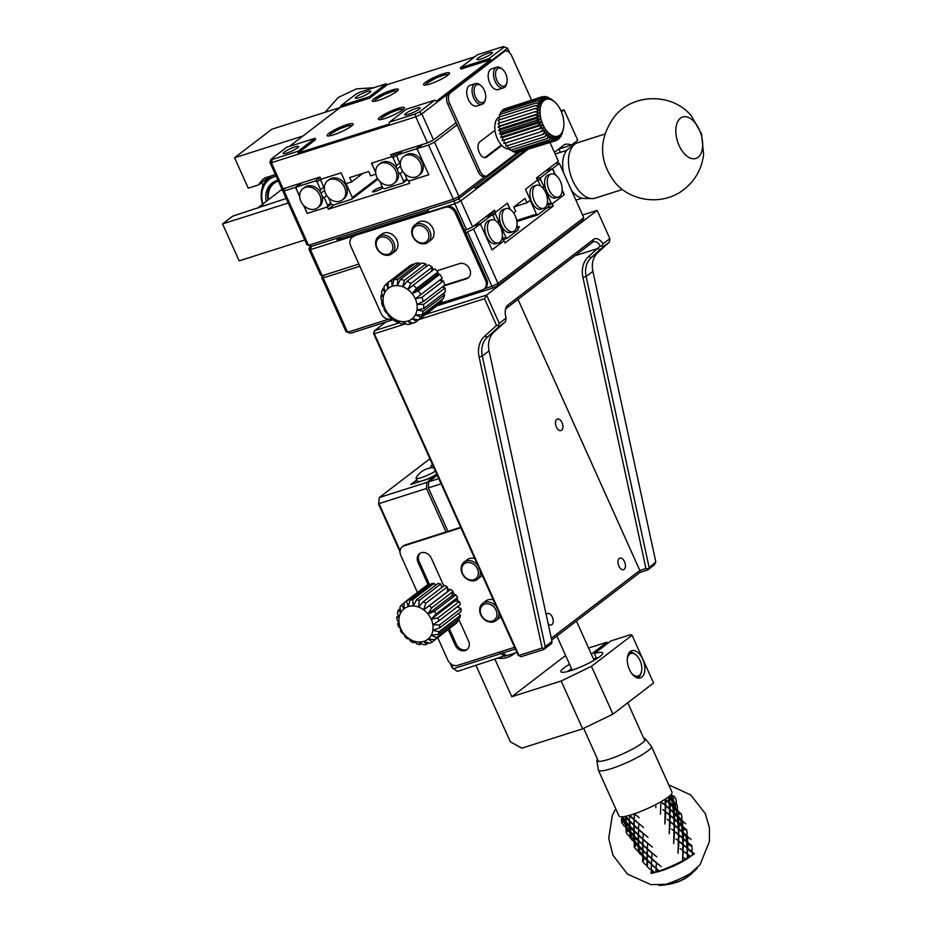 <?xml version="1.0" encoding="UTF-8"?>
<svg xmlns="http://www.w3.org/2000/svg" width="932" height="932" viewBox="0 0 932 932"><rect width="100%" height="100%" fill="white"/><g stroke="black" fill="none" stroke-linecap="round" stroke-linejoin="round"><path stroke-width="1.4" d="M518.134 655.161L518.914 655.429L374.349 333.761L373.581 333.493L518.134 655.161L521.011 656.734L543.81 649.488L551.674 643.464L551.989 641.437L545.22 646.622L482.31 356.047L479.095 356.968A26.574 21.483 52.6 0 1 484.733 336.114L496.535 325.454L484.524 298.718L419.05 319.536M618.883 566.062A6.035 3.413 -107.6 0 1 619.873 558.14A6.035 3.413 -107.6 0 1 624.964 562.87A6.035 3.413 -107.6 0 1 623.543 569.65A6.035 3.413 -107.6 0 1 618.883 566.062M546.234 614.829A6.035 3.413 -107.6 0 1 547.655 613.466A6.035 3.413 -107.6 0 1 552.734 618.184A6.035 3.413 -107.6 0 1 551.313 624.976A6.035 3.413 -107.6 0 1 548.144 623.683M556.369 426.961A6.035 3.413 -107.6 0 1 557.359 419.05A6.035 3.413 -107.6 0 1 562.45 423.769A6.035 3.413 -107.6 0 1 561.029 430.561A6.035 3.413 -107.6 0 1 556.369 426.961M385.79 322.076L374.501 330.72L373.581 333.493M517.994 299.37L639.83 570.466L551.301 638.269M551.686 640.051L640.039 572.388L647.635 569.965L654.404 564.78L655.813 561.926L592.903 271.34A24.162 19.537 52.6 0 1 598.018 252.386L609.388 242.11L609.866 238.627L602.981 243.904A12.081 6.827 72.4 0 0 593.544 239.442L507.777 305.125A12.081 6.827 72.4 0 0 505.54 309.028A12.081 6.827 72.4 0 0 506.158 318.057L499.272 323.334L486.574 295.071L425.726 314.422M521.011 656.734L518.914 655.429L542.121 648.043L479.095 356.968M399.607 322.74L374.501 330.72L374.349 333.761L404.092 324.301M405.886 323.73L404.663 324.115M582.57 215.012L597.167 210.376L486.574 295.071L484.524 298.718M647.635 569.965L647.798 568.963L645.946 568.532L639.83 570.466L640.039 572.388M645.946 568.532L582.931 277.456A26.574 21.483 52.6 0 1 588.558 256.603L597.389 248.623L574.951 255.752M505.33 310.123A9.658 5.464 -107.6 0 1 506.857 307.91L592.624 242.215A9.658 5.464 -107.6 0 1 593.602 241.703A9.658 5.464 -107.6 0 1 600.301 246.013L597.389 248.623L600.08 249.59L602.724 247.213L602.328 245.931L600.301 246.013M543.81 649.488L545.22 646.622M543.973 648.474L542.121 648.043M647.798 568.963L655.813 561.926M496.535 325.454L498.503 325.478L499.272 323.334M484.733 336.114L487.424 337.093L498.795 326.817L498.503 325.478M489.079 350.863A24.162 19.537 52.6 0 1 494.193 331.897L487.424 337.093A24.162 19.537 -127.4 0 0 482.31 356.047L489.079 350.863L551.989 641.437M597.167 210.376L609.866 238.627M588.558 256.603L591.249 257.57L600.08 249.59M598.018 252.386L591.249 257.57A24.162 19.537 -127.4 0 0 586.135 276.536L582.931 277.456M649.045 567.11L586.135 276.536L592.903 271.34M602.981 243.904L602.328 245.931M498.795 326.817L505.459 321.715L506.158 318.057M505.459 321.715L494.193 331.897M609.388 242.11L602.724 247.213M374.047 98.757A14.248 2.342 -24.2 0 0 372.264 101.029A14.248 2.342 -24.2 0 0 386.221 97.324A14.248 2.342 -24.2 0 0 398.255 89.344A14.248 2.342 -24.2 0 0 388.248 91.394A14.248 2.342 -24.2 0 0 374.047 98.757M380.198 117.013A14.248 2.342 -24.2 0 0 378.404 119.296A14.248 2.342 -24.2 0 0 392.36 115.591A14.248 2.342 -24.2 0 0 404.406 107.611A14.248 2.342 -24.2 0 0 394.387 109.661A14.248 2.342 -24.2 0 0 380.198 117.013M425.342 82.447A14.248 2.342 -24.2 0 0 423.547 84.719A14.248 2.342 -24.2 0 0 437.504 81.014A14.248 2.342 -24.2 0 0 449.55 73.034A14.248 2.342 -24.2 0 0 439.531 75.084A14.248 2.342 -24.2 0 0 425.342 82.447M328.914 133.323A14.248 2.342 -24.2 0 0 327.12 135.606A14.248 2.342 -24.2 0 0 341.077 131.901A14.248 2.342 -24.2 0 0 353.123 123.921A14.248 2.342 -24.2 0 0 343.104 125.971A14.248 2.342 -24.2 0 0 328.914 133.323M490.64 59.648L488.916 58.716L460.42 67.768L461.002 69.073L490.64 59.648L436.467 101.134L434.743 100.202L406.247 109.265L389.32 122.22L415.124 114.019L415.765 116.803L271.398 162.716L272.342 159.43L298.147 151.217L298.054 153.046L315.657 139.567L315.074 138.262L298.147 151.217M289.351 146.441L340.192 107.495L369.829 98.07L387.432 84.591L474.691 56.84M389.32 122.22L389.227 124.049L298.054 153.046M488.916 58.716L504.247 46.973L507.591 48.184L421.823 113.867L419.412 111.945L434.743 100.202M460.42 67.768L477.347 54.813L503.152 46.6L504.247 46.973M386.174 83.81L369.247 96.765L340.751 105.829L356.082 94.085L360.369 92.012L386.174 83.81L387.432 84.591M369.247 96.765L369.829 98.07M340.751 105.829L340.192 107.495L271.806 129.233L234.561 157.753L302.993 135.99M315.074 138.262L286.578 147.314L271.247 159.057L269.861 162.203L271.398 162.716L283.118 188.8L319.967 177.08L320.946 179.259L341.077 172.851L345.97 183.72L351.667 181.903L362.758 173.41M405.77 113.459A8.458 1.386 155.8 0 1 414.192 109.091A8.458 1.386 155.8 0 1 420.134 107.879A8.458 1.386 155.8 0 1 412.981 112.609A8.458 1.386 155.8 0 1 404.709 114.811A8.458 1.386 155.8 0 1 405.77 113.459M415.124 114.019L419.412 111.945M375.666 172.502L371.472 163.182L391.615 156.774L390.636 154.607L427.485 142.887L415.765 116.803L421.823 113.867L433.543 139.951L456.109 122.663L447.803 104.186A8.458 4.776 -107.6 0 1 448.339 93.561L450.238 92.955L504.41 51.47A8.458 4.776 72.4 0 1 505.26 51.015L503.362 51.621A8.458 4.776 -107.6 0 0 502.511 52.064L504.41 51.47M509.641 52.763L507.591 48.184M478 58.133A8.458 1.386 155.8 0 1 486.411 53.776A8.458 1.386 155.8 0 1 492.352 52.553A8.458 1.386 155.8 0 1 485.211 57.295A8.458 1.386 155.8 0 1 476.928 59.485A8.458 1.386 155.8 0 1 478 58.133M356.42 96.8A8.458 1.386 155.8 0 1 364.843 92.443A8.458 1.386 155.8 0 1 370.785 91.219A8.458 1.386 155.8 0 1 363.643 95.961A8.458 1.386 155.8 0 1 355.36 98.151A8.458 1.386 155.8 0 1 356.42 96.8M283.118 188.8L281.58 188.276L269.861 162.203M272.342 159.43L271.247 159.057M284.202 152.126A8.458 1.386 155.8 0 1 292.625 147.757A8.458 1.386 155.8 0 1 298.555 146.534A8.458 1.386 155.8 0 1 291.413 151.275A8.458 1.386 155.8 0 1 283.13 153.477A8.458 1.386 155.8 0 1 284.202 152.126M375.887 174.202L370.656 175.857L368.711 171.511L349.71 177.558L351.667 181.903M447.803 104.186L449.702 103.58A8.458 4.776 -107.6 0 1 450.238 92.955M449.702 103.58L479.992 170.964A8.458 4.776 72.4 0 0 486.504 175.997A8.458 4.776 72.4 0 0 487.354 175.542L517.365 152.557M479.992 170.964L478.093 171.57L456.109 122.663M433.543 139.951L427.485 142.887M506.892 82.599L506.612 83.798A10.869 6.14 -107.6 0 1 503.49 87.876L498.177 89.565A10.869 6.14 -107.6 0 1 489.032 81.072A10.869 6.14 -107.6 0 1 491.583 68.852L496.907 67.162A10.869 6.14 -107.6 0 1 501.812 68.7L502.732 69.504A9.425 5.324 -107.6 0 1 505.738 73.791A9.425 5.324 -107.6 0 1 506.892 82.599A9.425 5.324 -107.6 0 1 499.715 84.591A9.425 5.324 -107.6 0 1 495.719 72.032A9.425 5.324 -107.6 0 1 502.732 69.504M485.456 99.013L485.164 100.213A10.869 6.14 -107.6 0 1 482.054 104.302L476.73 105.992A10.869 6.14 -107.6 0 1 467.584 97.499A10.869 6.14 -107.6 0 1 470.147 85.278L475.46 83.577A10.869 6.14 -107.6 0 1 480.364 85.115L481.285 85.93A9.425 5.324 -107.6 0 1 484.302 90.206A9.425 5.324 -107.6 0 1 485.456 99.013A9.425 5.324 -107.6 0 1 478.267 101.017A9.425 5.324 -107.6 0 1 474.272 88.447A9.425 5.324 -107.6 0 1 481.285 85.93M501.812 145.474L486.644 157.089A8.458 4.776 -107.6 0 1 485.793 157.543A8.458 4.776 -107.6 0 1 478.955 151.73A8.458 4.776 -107.6 0 1 479.817 141.874L494.974 130.27M531.566 100.085L511.773 56.048A8.458 4.776 72.4 0 0 505.26 51.015M397.16 152.533L391.615 156.774M275.418 174.575L264.898 177.919A31.408 25.397 -127.4 0 0 264.187 178.431A31.408 25.397 -127.4 0 0 258.63 184.874L248.238 188.182L234.561 157.753M263.022 185.654L261.636 182.579M375.643 172.117L371.612 163.135M478.093 171.57A8.458 4.776 72.4 0 0 484.605 176.602L486.504 175.997M501.346 144.984L484.791 157.671L486.644 157.089M503.49 87.876A10.869 6.14 -107.6 0 1 494.344 79.383A10.869 6.14 -107.6 0 1 496.907 67.162M482.054 104.302A10.869 6.14 -107.6 0 1 472.908 95.798A10.869 6.14 -107.6 0 1 475.46 83.577M391.405 156.844L393.071 157.753L401.832 151.042M393.665 183.616A12.081 9.763 52.6 0 1 378.567 179.958A12.081 9.763 52.6 0 1 378.975 164.44A12.081 9.763 52.6 0 1 395.809 170.999A12.081 9.763 52.6 0 1 393.665 183.616L395.238 182.404A12.081 9.763 52.6 0 0 398.279 172.455L400.131 173.469L403.614 181.227L403.067 182.893L384.45 188.812L382.726 187.868A5.941 0.979 155.8 0 1 376.761 190.932A5.941 0.979 155.8 0 1 372.59 191.794A5.941 0.979 155.8 0 1 376.027 189.219A5.941 0.979 155.8 0 1 382.26 186.843M378.975 164.44L380.547 163.228A12.081 9.763 52.6 0 1 395.96 167.306L396.554 165.523L393.071 157.753M379.813 181.391L382.726 187.868A5.941 0.979 155.8 0 1 382.679 187.868M346.098 183.674L352.331 197.537L351.772 199.203L333.167 205.122L331.431 204.19L328.518 197.701M324.359 188.427L320.888 180.715L321.423 179.107M342.37 199.926L343.955 198.714A12.081 9.763 -127.4 0 0 346.11 186.109A12.081 9.763 -127.4 0 0 329.264 179.538L327.68 180.75A12.081 9.763 52.6 0 1 344.525 187.32A12.081 9.763 52.6 0 1 342.37 199.926A12.081 9.763 52.6 0 1 327.272 196.279A12.081 9.763 52.6 0 1 327.68 180.75M258.63 184.874L269.732 176.381M403.614 181.227L406.853 178.758M402.775 171.441L400.131 173.469M407.261 179.678L403.067 182.893M396.554 165.523L399.793 163.042M398.279 172.455A12.081 9.763 -127.4 0 0 397.393 169.799A12.081 9.763 -127.4 0 0 395.96 167.306M377.973 179.142L351.772 199.203M352.331 197.537L377.46 178.292M400.562 166.234L396.997 168.972M262.568 204.213A28.985 23.44 52.6 0 1 269.15 177.674A28.985 23.44 52.6 0 1 273.46 175.193M262.917 203.945A27.541 22.263 52.6 0 1 276.105 176.113M278.75 191.829A12.081 9.763 52.6 0 1 279.891 190.757A12.081 9.763 52.6 0 1 284.33 189.091M266.261 201.382A22.95 18.558 52.6 0 1 272.144 182.987A22.95 18.558 52.6 0 1 277.969 180.249M278.342 181.064A21.506 17.382 -127.4 0 0 268.498 199.669M273.076 182.334A22.95 18.558 -127.4 0 0 268.067 199.996M441.139 483.836L428.394 487.89L447.931 531.357L460.676 527.302M501.847 651.34L502.628 653.064L515.373 649.01M437.271 475.238L428.697 481.809L438.786 478.605M516.934 652.47L506.833 655.685L502.628 653.064M417.443 592.496L400.83 555.53A8.458 6.839 52.6 0 1 402.333 546.711A8.458 6.839 52.6 0 1 404.057 545.814L460.874 527.745M447.931 531.357L405.187 544.952A8.458 6.839 52.6 0 0 403.463 545.837L402.333 546.711M428.697 481.809L428.394 487.89M498.632 611.765A10.869 8.784 52.6 0 1 495.882 620.665L499.051 618.242A10.869 8.784 -127.4 0 0 500.729 616.413M493.308 599.905A10.869 8.784 -127.4 0 0 485.828 600.989L482.671 603.4A10.869 8.784 52.6 0 1 496.511 607.035M480.073 570.466A10.869 8.784 52.6 0 1 477.324 579.366L480.493 576.955A10.869 8.784 -127.4 0 0 482.17 575.126M474.738 558.606A10.869 8.784 -127.4 0 0 467.27 559.689L464.113 562.113A10.869 8.784 52.6 0 1 477.953 565.736M443.818 585.972L431.353 558.245A8.458 6.839 -127.4 0 0 419.563 553.643A8.458 6.839 -127.4 0 0 418.06 562.474L428.219 585.075M448.269 629.683L455.177 645.061A8.458 6.839 -127.4 0 0 466.967 649.662A8.458 6.839 -127.4 0 0 468.47 640.832L458.567 618.801M514.592 647.286L457.787 665.355A8.458 6.839 52.6 0 1 447.71 659.856L437.772 637.721M420.157 553.247A8.458 6.839 -127.4 0 0 419.19 561.612L429.71 585.028M449.399 628.82L456.307 644.198A8.458 6.839 -127.4 0 0 467.503 649.196M495.882 620.665A10.869 8.784 52.6 0 1 480.726 614.759A10.869 8.784 52.6 0 1 482.671 603.4M477.324 579.366A10.869 8.784 52.6 0 1 462.167 573.46A10.869 8.784 52.6 0 1 464.113 562.113M496.01 610.204A9.425 7.619 52.6 0 1 488.193 621.073A9.425 7.619 52.6 0 1 481.599 606.394A9.425 7.619 52.6 0 1 496.01 610.204M477.452 568.904A9.425 7.619 52.6 0 1 469.635 579.774A9.425 7.619 52.6 0 1 463.041 565.095A9.425 7.619 52.6 0 1 477.452 568.904M433.601 467.06A12.081 1.992 155.8 0 1 430.759 466.99A12.081 1.992 155.8 0 1 430.864 466.454A20.387 20.387 0 0 1 432.343 464.264M524.285 150.739L475.541 188.078L473.817 187.134L458.486 198.877L454.199 200.951L428.394 209.164L428.301 210.982L337.128 239.978L341.124 236.914M519.24 152.347L458.486 198.877L454.199 200.951L454.828 203.747L310.473 249.66L311.405 246.363L337.221 238.161L337.128 239.978M331.279 203.84L327.085 207.055L307.21 213.428L327.353 207.02L328.332 209.199L409.626 183.348L408.647 181.169L428.79 174.762L417.058 148.689L428.464 145.054L454.199 200.951L311.405 246.363L308.515 245.314L452.882 199.39L458.94 196.454L458.486 198.877L460.886 200.799L527.663 149.668M299.685 196.664L295.491 187.344L284.097 190.978L308.515 245.314L306.978 244.79L310.321 246.001L308.923 249.135L310.473 249.66L322.192 275.732L358.855 264.071M392.745 318.395L391.102 318.919A8.458 6.839 -127.4 0 1 381.037 313.42L350.747 246.048A8.458 6.839 52.6 0 1 352.261 237.217L353.391 236.355A8.458 6.839 52.6 0 1 355.104 235.458L445.158 207.323A8.458 6.839 -127.4 0 1 455.224 212.822L456.354 211.948L464.66 230.425L466.559 229.82L454.828 203.747L460.886 200.799L472.606 226.884L466.559 229.82M445.158 207.323L446.288 206.461A8.458 6.839 52.6 0 1 456.354 211.948M510.328 209.537L507.439 203.129L495.486 212.286L494.508 210.119L472.606 226.884M550.008 142.561L558.385 161.201L536.483 177.965L537.461 180.144L525.497 189.301L530.39 200.17L526.999 202.757L525.042 198.411L513.765 207.055L515.711 211.401L513.649 212.985M561.437 111.887L564.081 109.871L560.994 110.85A19.327 10.916 -107.6 0 1 562.101 113.657A19.327 10.916 -107.6 0 1 562.963 116.57A19.327 10.916 -107.6 0 1 563.557 119.506A19.327 10.916 -107.6 0 1 563.86 122.395A19.327 10.916 -107.6 0 1 563.872 125.179A19.327 10.916 -107.6 0 1 563.592 127.777A19.327 10.916 -107.6 0 1 563.359 128.931A19.327 10.916 -107.6 0 1 563.021 130.119L561.845 134.499L562.182 132.169L560.715 136.771L561.099 133.859L559.293 138.588L559.783 135.163L557.627 139.928L558.268 136.025L555.74 140.732L556.602 136.445L553.701 141L554.831 136.398L551.534 140.72L552.979 135.897L549.309 139.893L551.103 134.954L547.084 138.553L549.251 133.591L544.905 136.713L547.468 131.82L542.82 134.441L545.791 129.723L540.898 131.773L544.265 127.323L539.174 128.779L542.937 124.69L537.694 125.54L541.83 121.882L536.494 122.139L540.968 118.97L535.597 118.655L540.374 116.034L535.038 115.16L540.071 113.145L534.817 111.758L540.059 110.36L534.956 108.531L540.339 107.763L535.434 105.549L540.909 105.421L536.25 102.893L541.748 103.37L537.38 100.621L542.832 101.681L538.801 98.804L544.148 100.388L540.467 97.476L545.663 99.514L542.354 96.66L547.329 99.095L544.393 96.392L549.099 99.141L546.56 96.672L552.827 100.586L551.01 98.85L554.82 102.077A19.327 10.916 -107.6 0 1 556.462 103.72A19.327 10.916 -107.6 0 1 558.14 105.817A19.327 10.916 -107.6 0 1 559.654 108.217A19.327 10.916 -107.6 0 1 560.994 110.861M322.192 275.732L320.655 275.22L308.923 249.135M352.261 237.217A8.458 6.839 52.6 0 1 353.985 236.32M414.682 225.09L417.839 222.666A10.869 8.784 52.6 0 1 432.996 228.585A10.869 8.784 52.6 0 1 431.062 239.932L427.905 242.355A10.869 8.784 52.6 0 1 414.309 239.058A10.869 8.784 52.6 0 1 414.682 225.09A10.869 8.784 52.6 0 1 429.838 230.996A10.869 8.784 52.6 0 1 427.905 242.355M378.59 236.565L381.747 234.142A10.869 8.784 52.6 0 1 396.904 240.06A10.869 8.784 52.6 0 1 394.97 251.407L391.813 253.83A10.869 8.784 52.6 0 1 378.217 250.545A10.869 8.784 52.6 0 1 378.59 236.565A10.869 8.784 52.6 0 1 393.747 242.483A10.869 8.784 52.6 0 1 391.813 253.83M436.887 270.816L459.593 263.593A8.458 6.839 52.6 0 1 469.111 268.032A8.458 6.839 52.6 0 1 468.155 277.911A8.458 6.839 52.6 0 1 466.431 278.808L443.411 286.124M439.997 303.366L482.275 289.91A8.458 6.839 -127.4 0 0 483.999 289.025A8.458 6.839 -127.4 0 0 485.502 280.194L455.224 212.822M464.66 230.425L486.632 279.332L485.502 280.194M495.486 212.286L488.962 214.372M507.288 203.258L510.025 209.35M554.4 152.335L564.745 144.413A31.408 17.743 -107.6 0 1 571.572 145.031L577.758 140.289L564.081 109.871M558.897 149.062L560.377 152.359M483.999 289.025L485.129 288.151A8.458 6.839 -127.4 0 0 486.632 279.332M468.691 277.445A8.458 6.839 52.6 0 1 467.561 277.946L444.541 285.262M517.004 224.88L518.297 229.785L507.241 238.266L505.971 237.474L502.488 229.715L502.581 227.757A12.081 6.827 72.4 0 0 510.573 232.499L513.229 231.649A12.081 6.827 -107.6 0 1 503.921 224.461A12.081 6.827 -107.6 0 1 505.901 208.628A12.081 6.827 -107.6 0 1 514.289 214.022A20.387 20.387 0 0 1 516.957 222.41A12.081 6.827 -107.6 0 1 513.229 231.649M505.901 208.628L503.245 209.479A12.081 6.827 72.4 0 0 500.263 222.608L498.911 221.769L495.428 213.999L495.509 212.263M492.096 215.059L495.428 213.999M513.951 206.916L526.999 202.757M547.468 201.545L548.773 206.45L537.706 214.919L536.448 214.139L530.226 200.287M543.694 208.314L541.038 209.164A12.081 6.827 -107.6 0 1 531.729 201.964A12.081 6.827 -107.6 0 1 533.721 186.132L536.378 185.293A12.081 6.827 -107.6 0 1 544.754 190.676A20.387 20.387 0 0 1 547.422 199.075A12.081 6.827 -107.6 0 1 543.694 208.314A12.081 6.827 -107.6 0 1 534.397 201.126A12.081 6.827 -107.6 0 1 536.378 185.293M540.49 186.016L538.312 181.157L537.112 180.412M571.572 145.031L558.524 149.178M428.021 231.882A9.425 7.619 52.6 0 1 420.204 242.751A9.425 7.619 52.6 0 1 413.61 228.072A9.425 7.619 52.6 0 1 428.021 231.882M391.929 243.357A9.425 7.619 52.6 0 1 384.124 254.238A9.425 7.619 52.6 0 1 377.518 239.547A9.425 7.619 52.6 0 1 391.929 243.357M503.315 238.324L505.971 237.474M502.488 229.715L501.614 229.994M507.241 238.266L503.711 239.384M497.385 222.247L498.911 221.769M500.263 222.608A12.081 6.827 72.4 0 0 501.265 225.311A12.081 6.827 72.4 0 0 502.581 227.757M537.706 214.919L516.864 221.56M516.678 220.43L536.448 214.139M501.008 224.717L499.575 225.171M562.567 131.878L563.021 130.119A19.327 10.916 -107.6 0 1 562.182 132.169A19.327 10.916 -107.6 0 1 561.099 133.859A19.327 10.916 -107.6 0 1 559.783 135.163A19.327 10.916 -107.6 0 1 558.268 136.025A19.327 10.916 -107.6 0 1 556.602 136.445A19.327 10.916 -107.6 0 1 554.831 136.398A19.327 10.916 -107.6 0 1 552.979 135.897A19.327 10.916 -107.6 0 1 551.103 134.954A19.327 10.916 -107.6 0 1 549.251 133.591A19.327 10.916 -107.6 0 1 547.468 131.82A19.327 10.916 -107.6 0 1 545.791 129.723A19.327 10.916 -107.6 0 1 544.265 127.323A19.327 10.916 -107.6 0 1 542.937 124.69A19.327 10.916 -107.6 0 1 541.83 121.882A19.327 10.916 -107.6 0 1 540.968 118.97A19.327 10.916 -107.6 0 1 540.374 116.034A19.327 10.916 -107.6 0 1 540.071 113.145A19.327 10.916 -107.6 0 1 540.059 110.36A19.327 10.916 -107.6 0 1 540.339 107.763A19.327 10.916 -107.6 0 1 540.909 105.421A19.327 10.916 -107.6 0 1 541.748 103.37A19.327 10.916 -107.6 0 1 542.832 101.681A19.327 10.916 -107.6 0 1 544.148 100.388A19.327 10.916 -107.6 0 1 545.663 99.514A19.327 10.916 -107.6 0 1 547.329 99.095A19.327 10.916 -107.6 0 1 549.099 99.141A19.327 10.916 -107.6 0 1 550.952 99.642A19.327 10.916 -107.6 0 1 552.827 100.586A19.327 10.916 -107.6 0 1 554.68 101.961L553.189 100.679M562.66 131.843L563.359 128.931M457.088 124.841L434.522 142.118L458.94 196.454L485.059 176.451M307.21 213.428L303.541 205.261M306.978 244.79L282.559 190.454L285.844 187.938M333.982 204.865L328.332 209.199M327.353 207.02L331.338 203.968M428.767 174.715L409.148 180.959L407.412 180.016L404.5 173.538M417.058 148.689L422.615 144.437M428.464 145.054L434.522 142.118M284.097 190.978L282.559 190.454M295.491 187.344L301.036 183.103M307.327 213.346L303.832 205.564M299.661 196.279L296.19 188.567L296.749 186.901L302.178 182.742M288.209 203.036L222.573 223.913L232.732 216.131L286.171 198.504M304.811 239.978L239.175 260.855L222.573 223.913M327.085 207.055L327.633 205.39L324.15 197.631L322.297 196.617A12.081 9.763 52.6 0 1 319.257 206.566L317.684 207.778A12.081 9.763 52.6 0 1 302.585 204.131A12.081 9.763 52.6 0 1 302.993 188.602A12.081 9.763 52.6 0 1 319.827 195.172A12.081 9.763 52.6 0 1 317.684 207.778M302.993 188.602L304.566 187.39A12.081 9.763 52.6 0 1 319.979 191.468L320.573 189.685L317.09 181.915L315.365 180.983L296.749 186.901M330.872 202.92L327.633 205.39M417.559 149.796L416.033 148.957L397.416 154.875L396.869 156.553L400.341 164.265M403.661 156.576L405.245 155.376A12.081 9.763 52.6 0 1 422.091 161.935A12.081 9.763 52.6 0 1 419.936 174.552L418.352 175.764A12.081 9.763 52.6 0 1 403.253 172.105A12.081 9.763 52.6 0 1 403.661 156.576A12.081 9.763 52.6 0 1 420.507 163.147A12.081 9.763 52.6 0 1 418.352 175.764M421.474 144.798L416.033 148.957M500.204 116.488L500.111 116.512A16.916 9.553 72.4 0 0 498.62 117.257M498.492 117.35A16.916 9.553 72.4 0 0 496.5 136.596A16.916 9.553 72.4 0 0 509.851 148.887M315.365 180.983L320.095 177.36M320.573 189.685L323.812 187.215M320.853 179.037L317.09 181.915M322.297 196.617A12.081 9.763 -127.4 0 0 321.412 193.961A12.081 9.763 -127.4 0 0 319.979 191.468M326.794 195.604L324.15 197.631M402.857 150.716L397.416 154.875M321.016 193.134L324.581 190.396M555.74 140.732L518.576 152.172M553.701 141L516.724 152.766L516.316 151.928M551.534 140.72L514.569 152.475L514.045 151.112M549.309 139.893L512.344 151.66L511.808 149.772M547.084 138.553L510.107 150.308L509.664 147.92M544.905 136.713L507.928 148.479L507.672 145.613M542.82 134.441L505.855 146.196L505.901 142.899M540.898 131.773L503.921 143.528L504.375 140.01L502.197 140.546L503.047 137.377L500.717 137.307L501.94 134.569L499.517 133.905L501.078 131.657L498.62 130.41L500.484 128.721L498.061 126.927L500.181 125.832L497.839 123.525L534.817 111.758M499.995 122.838L497.979 120.286L534.956 108.531M499.948 119.669L498.457 117.304L535.434 105.549M500.321 116.721L499.272 114.648L536.25 102.893M501.078 114.077L500.402 112.388L537.38 100.621M502.197 111.817L501.824 110.559L538.801 98.804M503.641 109.988L503.501 109.23L540.467 97.476M505.4 108.625L542.354 96.66M558.058 138.984L559.293 138.588M557.627 139.928L555.88 140.476M559.899 137.027L560.715 136.771M548.121 97.709L548.785 97.499M545.488 97.021L546.56 96.672M542.832 96.893L544.393 96.392M500.181 125.832L540.071 113.145M498.061 126.927L535.038 115.16M500.484 128.721L540.374 116.034M498.62 130.41L535.597 118.655M501.078 131.657L540.968 118.97M499.517 133.905L536.494 122.139M501.94 134.569L541.83 121.882M500.717 137.307L537.694 125.54M503.047 137.377L542.937 124.69M502.197 140.546L539.174 128.779M504.375 140.01L544.265 127.323M556.59 136.561L558.268 136.025M410.849 323.998A24.162 19.537 52.6 0 1 406.981 324.464L402.845 321.668L404.372 324.336A24.162 19.537 52.6 0 1 400.306 323.462L397.498 320.55L397.708 322.472A24.162 19.537 52.6 0 1 393.84 320.352L392.407 317.765L391.487 318.604A24.162 19.537 52.6 0 1 388.201 315.424L388.073 313.606L386.337 313.094A24.162 19.537 52.6 0 1 383.961 309.179L384.904 308.469L382.761 306.5A24.162 19.537 52.6 0 1 381.514 302.224L383.238 302.865L381.095 299.44A24.162 19.537 52.6 0 1 381.106 295.246L383.215 297.331A19.327 15.623 52.6 0 1 384.858 292.415L383.972 286.741A24.162 19.537 52.6 0 1 386.372 283.852L387.98 288.594L388.236 282.326A24.162 19.537 52.6 0 1 391.522 280.555L392.29 286.252L393.875 279.821A24.162 19.537 52.6 0 1 397.743 279.355L397.37 285.611A19.327 15.623 52.6 0 1 402.717 286.73A19.327 15.623 52.6 0 1 407.808 289.514A19.327 15.623 52.6 0 1 412.142 293.673L418.386 290.726A24.162 19.537 52.6 0 1 420.775 294.64L415.299 298.811L421.963 297.331A24.162 19.537 52.6 0 1 423.221 301.595L416.977 304.415L423.629 304.38A24.162 19.537 52.6 0 1 423.629 308.585L416.988 309.948L423.21 311.183A24.162 19.537 52.6 0 1 421.951 314.911L415.357 314.865L420.751 317.09A24.162 19.537 52.6 0 1 418.352 319.979L412.235 318.686L416.488 321.505A24.162 19.537 52.6 0 1 413.202 323.264L407.925 321.027L410.849 323.998L412.305 322.891M416.988 309.948A19.327 15.623 52.6 0 1 415.357 314.865A19.327 15.623 52.6 0 1 412.235 318.686A19.327 15.623 52.6 0 1 407.925 321.027A19.327 15.623 52.6 0 1 402.845 321.668A19.327 15.623 52.6 0 1 397.498 320.55A19.327 15.623 52.6 0 1 392.407 317.765A19.327 15.623 52.6 0 1 388.073 313.606A19.327 15.623 52.6 0 1 384.904 308.469A19.327 15.623 52.6 0 1 383.238 302.865A19.327 15.623 52.6 0 1 383.215 297.331L381.514 292.636A24.162 19.537 52.6 0 1 382.772 288.908L384.858 292.415A19.327 15.623 52.6 0 1 387.98 288.594A19.327 15.623 52.6 0 1 392.29 286.252A19.327 15.623 52.6 0 1 397.37 285.611L400.352 279.483A24.162 19.537 52.6 0 1 404.418 280.357L402.717 286.73L407.016 281.348A24.162 19.537 52.6 0 1 410.884 283.479L407.808 289.514L413.237 285.215A24.162 19.537 52.6 0 1 416.522 288.396L412.142 293.673A19.327 15.623 52.6 0 1 415.299 298.811A19.327 15.623 52.6 0 1 416.977 304.415A19.327 15.623 52.6 0 1 416.988 309.948M423.21 311.183L444.646 294.768A24.162 19.537 -127.4 0 1 443.387 298.496L421.951 314.911M420.751 317.09L442.187 300.663A24.162 19.537 -127.4 0 1 439.799 303.552L418.352 319.979M423.629 304.38L445.065 287.953A24.162 19.537 -127.4 0 1 445.065 292.159L423.629 308.585M421.963 297.331L443.411 280.905A24.162 19.537 -127.4 0 1 444.657 285.169L423.221 301.595M400.352 279.483L421.8 263.069A24.162 19.537 -127.4 0 1 425.854 263.942L404.418 280.357M407.016 281.348L428.464 264.921A24.162 19.537 -127.4 0 1 432.332 267.053L410.884 283.479M413.237 285.215L434.673 268.8A24.162 19.537 -127.4 0 1 437.958 271.969L416.522 288.396M418.386 290.726L439.822 274.299A24.162 19.537 -127.4 0 1 442.211 278.214L420.775 294.64M393.875 279.821L415.322 263.406A24.162 19.537 -127.4 0 1 419.19 262.929L397.743 279.355M388.236 282.326L409.684 265.9A24.162 19.537 -127.4 0 1 412.969 264.14L391.522 280.555M384.147 287.86L382.772 288.908M388.236 282.419L386.372 283.852M382.167 294.43L381.106 295.246M382.4 301.549L381.514 302.224M384.893 308.457L383.961 309.179M391.487 318.604L392.454 317.859M397.708 322.472L398.651 321.75M404.372 324.336L405.502 323.474M416.488 321.505L437.9 305.009M350.479 333.307L346.052 331.722L350.479 333.307L393.444 319.641M555.472 174.971L552.583 168.552L559.351 163.368L583.782 217.704L582.384 220.837L497.548 285.809L493.273 287.895L437.015 305.789M484.349 288.745L491.956 286.334L493.273 287.895M359.834 266.249L323.171 277.911L347.589 332.246L388.667 319.187M465.627 232.604L467.526 231.998L491.956 286.334L498.003 283.398L497.548 285.809M583.782 217.704L498.003 283.398L473.584 229.062L480.353 223.878L492.084 249.951L504.037 240.794L505.016 242.961L553.317 205.972L552.338 203.805L564.303 194.637L562.159 189.872M517.889 226.86A5.941 0.979 155.8 0 1 519.392 226.872A5.941 0.979 155.8 0 1 518.646 227.816A5.941 0.979 155.8 0 1 518.39 228.002M346.052 331.722L321.622 277.387L324.918 274.87M555.088 163.717L557.814 162.855L559.351 163.368M553.317 205.972L546.606 208.104M548.843 204.912L552.338 203.805M564.303 194.637L552.385 203.689L548.855 204.807M502.336 236.122L503.63 241.027L492.049 249.893M473.84 225.952L480.353 223.878M467.526 231.998L473.584 229.062M321.622 277.387L323.171 277.911M546.059 170.638L552.583 168.552M551.045 174.051A12.081 6.827 -107.6 0 1 559.433 179.445A20.387 20.387 0 0 1 562.101 187.833A12.081 6.827 -107.6 0 1 558.373 197.071A12.081 6.827 -107.6 0 1 549.065 189.883A12.081 6.827 -107.6 0 1 551.045 174.051L548.389 174.901A12.081 6.827 72.4 0 0 545.406 188.031L544.055 187.192L540.572 179.433L540.653 177.604L551.721 169.135L552.979 169.927L555.157 174.773M562.147 190.314L564.116 194.695M552.385 203.689L551.115 202.908L548.459 203.747M551.115 202.908L547.632 195.138L547.725 193.192A12.081 6.827 72.4 0 0 555.705 197.922L558.373 197.071M480.772 224.798L480.842 223.412L491.91 214.942L493.168 215.735L495.346 220.581M491.234 219.859L488.578 220.709A12.081 6.827 72.4 0 0 486.597 236.542A12.081 6.827 72.4 0 0 495.894 243.73L498.562 242.891A12.081 6.827 -107.6 0 1 489.253 235.691A12.081 6.827 -107.6 0 1 491.234 219.859A12.081 6.827 -107.6 0 1 499.622 225.253A20.387 20.387 0 0 1 502.29 233.641A12.081 6.827 -107.6 0 1 498.562 242.891M480.842 223.412L474.516 225.428M545.383 171.15L551.721 169.135M439.077 274.532A16.916 13.677 -127.4 0 0 437.551 272.668M433.811 269.465A16.916 13.677 -127.4 0 0 432.064 268.428M426.204 266.657A16.916 13.677 -127.4 0 0 426.18 266.657L425.854 263.942M442.141 280.835A16.916 13.677 -127.4 0 0 441.442 278.808M536.867 178.816L540.653 177.604M542.529 187.681L544.055 187.192M540.572 179.433L537.24 180.493M547.632 195.138L546.758 195.417M545.406 188.031A12.081 6.827 72.4 0 0 546.408 190.734A12.081 6.827 72.4 0 0 547.725 193.192M491.91 214.942L485.572 216.958M544.707 190.606L546.152 190.14M443.143 293.638L444.646 294.768M441.57 299.883L442.187 300.663M412.969 264.14L413.482 264.805M419.19 262.929L419.854 264.548M432.332 267.053L431.539 271.2M437.958 271.969L435.838 275.523L439.822 274.299M439.03 280.66L443.411 280.905M442.374 286.916L445.065 287.953M435.838 275.523L412.142 293.673M432.203 641.985A24.162 19.537 52.6 0 1 429.943 643.255L423.804 641.391A19.327 15.623 52.6 0 1 418.724 642.032L420.041 644.676A24.162 19.537 52.6 0 1 417.21 644.117L413.389 640.913A19.327 15.623 52.6 0 1 408.298 638.129A19.327 15.623 52.6 0 1 403.952 633.97L402.076 633.247A24.162 19.537 52.6 0 1 400.376 630.556L400.795 628.832L398.558 626.63A24.162 19.537 52.6 0 1 397.638 623.659L399.129 623.228L396.962 619.57A24.162 19.537 52.6 0 1 396.916 616.635L399.106 617.695L397.451 612.79A24.162 19.537 52.6 0 1 398.279 610.157L400.737 612.778A19.327 15.623 52.6 0 1 403.871 608.957A19.327 15.623 52.6 0 1 408.181 606.616A19.327 15.623 52.6 0 1 413.26 605.975A19.327 15.623 52.6 0 1 418.608 607.093L423.128 601.816A24.162 19.537 52.6 0 1 425.831 603.249L423.699 609.878A19.327 15.623 52.6 0 1 428.033 614.037A19.327 15.623 52.6 0 1 431.19 619.174A19.327 15.623 52.6 0 1 432.856 624.778A19.327 15.623 52.6 0 1 432.879 630.312A19.327 15.623 52.6 0 1 431.248 635.228A19.327 15.623 52.6 0 1 428.126 639.049A19.327 15.623 52.6 0 1 423.804 641.391L426.53 644.408A24.162 19.537 52.6 0 1 423.85 644.793L418.724 642.032A19.327 15.623 52.6 0 1 413.389 640.913L413.377 642.742A24.162 19.537 52.6 0 1 410.663 641.309L408.298 638.129L407.191 638.804A24.162 19.537 52.6 0 1 404.872 636.626L403.952 633.97A19.327 15.623 52.6 0 1 400.795 628.832A19.327 15.623 52.6 0 1 399.129 623.228A19.327 15.623 52.6 0 1 399.106 617.695A19.327 15.623 52.6 0 1 400.737 612.778L399.979 606.93A24.162 19.537 52.6 0 1 401.599 604.88L403.871 608.957L404.29 602.573A24.162 19.537 52.6 0 1 406.55 601.291L408.181 606.616L409.975 600.138A24.162 19.537 52.6 0 1 412.643 599.754L413.26 605.975L416.464 599.882A24.162 19.537 52.6 0 1 419.295 600.429L418.608 607.093A19.327 15.623 52.6 0 1 423.699 609.878L429.314 605.742A24.162 19.537 52.6 0 1 431.632 607.92L428.033 614.037L434.417 611.299A24.162 19.537 52.6 0 1 436.118 614.002L431.19 619.174L437.935 617.928A24.162 19.537 52.6 0 1 438.867 620.887L432.856 624.778L439.531 624.976A24.162 19.537 52.6 0 1 439.589 627.912L432.879 630.312L439.042 631.768A24.162 19.537 52.6 0 1 438.215 634.389L431.248 635.228L436.526 637.628A24.162 19.537 52.6 0 1 434.895 639.678L428.126 639.049L432.203 641.985L453.569 625.372M434.417 611.299L455.865 594.872A24.162 19.537 -127.4 0 1 457.565 597.575L436.118 614.002M437.935 617.928L459.383 601.501A24.162 19.537 -127.4 0 1 460.303 604.472L438.867 620.887M439.042 631.768L460.49 615.341A24.162 19.537 -127.4 0 1 459.662 617.963L438.215 634.389M439.531 624.976L460.979 608.549A24.162 19.537 -127.4 0 1 461.025 611.497L439.589 627.912M416.464 599.882L437.9 583.455A24.162 19.537 -127.4 0 1 440.731 584.014L419.295 600.429M409.975 600.138L431.411 583.723A24.162 19.537 -127.4 0 1 434.091 583.339L412.643 599.754M429.314 605.742L450.762 589.327A24.162 19.537 -127.4 0 1 453.08 591.494L431.632 607.92M423.128 601.816L444.564 585.389A24.162 19.537 -127.4 0 1 447.278 586.822L425.831 603.249M413.377 642.742L414.507 641.868M398.838 622.739L397.638 623.659M404.29 602.573L425.738 586.146A24.162 19.537 -127.4 0 1 427.998 584.865L406.55 601.291M404.278 602.829L401.599 604.88M398.372 615.528L396.916 616.635M400.201 608.689L398.279 610.157M426.53 644.408L428.569 642.847M420.041 644.676L421.509 643.546M436.526 637.628L457.962 621.201A24.162 19.537 -127.4 0 1 456.342 623.252L434.895 639.678M378.637 504.235L379.312 497.513L378.637 504.235L400.003 551.767M450.051 663.141L452.067 667.615L457.449 671.389L506.227 655.301M416.814 479.852L410.767 484.477L433.566 477.231L426.798 482.415L426.495 488.485L378.998 503.595L400.108 550.556M451.088 663.992L453.243 668.78L500.729 653.67L504.934 656.291M429.885 458.789L379.312 497.513L426.798 482.415M476.031 665.483L510.363 741.884L521.873 748.163L582.651 728.824L612.941 714.145L653.565 683.028L632.071 635.216L630.533 634.692L610.775 640.971L594.36 653.553A22.95 3.775 155.8 0 1 602.724 652.913A22.95 3.775 155.8 0 1 583.339 665.763A22.95 3.775 155.8 0 1 560.866 671.727A22.95 3.775 155.8 0 1 569.568 664.283M426.495 488.485L446.032 531.962M499.948 651.946L500.729 653.67M495.02 659.437L511.785 696.717L561.169 681.012L582.651 728.824M511.785 696.717L565.608 655.487M607.548 643.453L606.977 642.183L588.581 648.031M411.42 484.267L416.919 480.062M433.566 477.231L433.846 477.86M561.169 681.012L591.447 666.333L612.941 714.145M591.331 654.171L606.977 642.183M591.447 666.333L632.071 635.216M433.59 477.289L437.085 474.819M436.782 474.132A12.081 1.992 155.8 0 1 424.969 479.898A12.081 1.992 155.8 0 1 417.454 481.273L416.091 478.221A12.081 1.992 155.8 0 1 416.196 477.685A20.387 20.387 0 0 1 433.869 467.666M458.626 607.524A16.916 13.677 -127.4 0 0 458.707 605.695M458.078 601.361A16.916 13.677 -127.4 0 0 456.971 598.344M455.084 595.07A16.916 13.677 -127.4 0 0 452.812 592.368M449.888 589.944A16.916 13.677 -127.4 0 0 447.313 588.488M442.397 587.055A16.916 13.677 -127.4 0 0 441.675 586.985M594.36 653.553L596.398 658.097M642.707 659.204A14.248 8.05 72.4 0 0 631.733 650.722A14.248 8.05 72.4 0 0 628.378 666.741A14.248 8.05 72.4 0 0 640.366 677.89A14.248 8.05 72.4 0 0 642.707 659.204M505.33 655.988A12.081 1.992 -24.2 0 0 506.542 655.499M435.419 471.091A12.081 1.992 155.8 0 1 423.606 476.858A12.081 1.992 155.8 0 1 416.091 478.221M567.169 671.646A21.984 3.612 155.8 0 1 571.596 668.803M593.498 658.971A21.984 3.612 155.8 0 1 598.472 657.573M457.565 597.575L454.886 601.024L459.383 601.501M457.146 606.883L460.979 608.549M458.311 613.571L460.49 615.341M457.053 619.966L457.962 621.201M427.998 584.865L428.86 585.669M434.091 583.339L435.395 585.378M440.731 584.014L441.838 587.486M447.278 586.822L447.395 591.727L450.762 589.327M453.08 591.494L451.729 595.886L455.865 594.872M627.248 660.066A11.836 6.687 -107.6 0 1 636.276 655.184A11.836 6.687 -107.6 0 1 641.507 671.623L641.216 672.822A13.281 7.503 -107.6 0 1 638.758 677.11A13.281 7.503 -107.6 0 1 637.418 677.809A13.281 7.503 -107.6 0 1 637.29 677.855L637.418 677.809M629.356 652.493L629.24 652.528A13.281 7.503 -107.6 0 1 629.356 652.493A13.281 7.503 -107.6 0 1 635.356 654.369L636.276 655.184M641.507 671.623A11.836 6.687 -107.6 0 1 639.317 675.444A11.836 6.687 -107.6 0 1 631.313 672.846M447.395 591.727L423.699 609.878M451.729 595.886L428.033 614.037M454.886 601.024L431.19 619.174M257.686 208.197A11.93 9.646 52.6 0 1 258.921 207.009A11.93 9.646 52.6 0 1 266.028 205.541M658.796 885.33A21.739 3.577 -24.2 0 0 659.751 885.4A21.739 3.577 -24.2 0 0 676.772 880.251A21.739 3.577 -24.2 0 0 694.876 870.476A21.739 3.577 -24.2 0 0 696.856 868.729A21.739 3.577 -24.2 0 0 697.439 867.96M651.084 872.329L651.084 873.435A31.49 5.184 -24.2 0 0 651.13 873.424A31.49 5.184 -24.2 0 0 651.981 873.202L654.555 872.55L651.689 869.661L651.084 872.329M655.93 870.931L655.848 872.084A31.49 5.184 -24.2 0 0 656.897 871.746L659.227 871.105L656.14 868.379L655.93 870.931M660.415 866.003L656.408 862.671L656.07 868.904L658.796 871.117A31.49 5.184 -24.2 0 0 659.308 870.942L661.277 870.232A31.49 5.184 -24.2 0 0 662.431 869.812L664.481 869.02A31.49 5.184 -24.2 0 0 665.029 868.81L667.126 867.972A31.49 5.184 -24.2 0 0 668.337 867.471L670.457 866.574A31.49 5.184 -24.2 0 0 671.028 866.329L673.149 865.385A31.49 5.184 -24.2 0 0 674.36 864.838L676.457 863.859A31.49 5.184 -24.2 0 0 677.005 863.591L679.067 862.601A31.49 5.184 -24.2 0 0 680.232 862.018L682.212 861.005A31.49 5.184 -24.2 0 0 682.725 860.737L682.725 856.881L684.717 858.442M685.265 858.826L682.725 856.881L682.55 861.017L684.636 859.723A31.49 5.184 -24.2 0 0 685.696 859.141L687.478 858.139A31.49 5.184 -24.2 0 0 687.933 857.883L688.037 854.388L687.268 854.283L690.519 856.333A31.49 5.184 -24.2 0 1 689.598 856.892L687.303 858.384L687.268 854.283L682.888 850.683L688.037 854.388M651.13 873.424L658.237 871.653A21.739 3.577 -24.2 0 0 687.583 858.465L693.758 854.236A31.49 5.184 -24.2 0 0 694.48 853.724L692.29 852.407M693.758 854.236L691.346 855.879L692.394 855.145L692.255 851.708L691.043 851.836L688.072 849.052M692.394 855.145A31.49 5.184 -24.2 0 1 692.022 855.39L690.076 856.694L687.268 854.283L687.059 848.143L692.255 851.708M685.661 859.164L684.869 858.547M656.046 872.119L656.14 868.379L651.631 864.197L651.107 870.395L653.635 872.748A31.49 5.184 -24.2 0 0 654.078 872.62L655.848 872.084M651.084 873.435L651.841 873.237M687.303 858.384L687.933 857.883M653.635 872.748L654.555 872.55M651.107 870.395L651.748 858.605L651.305 864.826L656.14 868.379L656.408 862.671L647.239 854.411L646.703 860.62L651.631 864.197L647.297 859.887L646.715 866.049L649.534 868.88L651.689 869.661M680.477 848.761L683.412 850.904L682.725 856.881L682.876 844.497L688.061 848.132L687.059 848.143L686.639 842.05L683.68 839.266M661.196 866.644L660.24 865.863M691.043 851.836L692.127 849.541L691.812 845.569L687.898 842.633M687.268 854.283L688.061 848.132M683.412 850.904L680.325 848.668M656.023 856.217L652.016 852.897L651.678 859.118L659.856 865.583M651.305 864.826L651.631 864.197M646.715 866.049L647.542 865.222L647.332 861.215M690.391 845.813L687.933 843.309M687.863 841.922L688.014 845.941L687.059 848.143L678.484 840.897L683.645 844.602L682.876 844.497L682.667 838.357L687.863 841.922L686.639 842.05L687.734 839.755L687.42 835.794L685.987 836.039L683.529 833.534M676.073 838.986L679.02 841.118L678.042 853.316L678.473 834.723L683.669 838.346L682.667 838.357L682.247 832.276L679.277 829.492M691.101 839.522L687.49 836.645M682.888 850.683L683.645 844.602M647.542 865.222L645.224 864.5L642.544 861.576L642.8 856.764M646.703 860.62L647.297 859.887L643.15 855.448L642.94 851.429M686.523 840.757L685.987 836.039M656.792 856.858L655.848 856.077M651.748 858.605L652.016 852.897L647.356 848.819L646.901 855.04L651.748 858.605M647.297 859.887L647.356 848.819L642.835 844.637L642.311 850.834L647.239 854.411L642.894 850.101L642.311 856.275L645.13 859.106L647.297 859.887M643.628 860.655L643.29 857.265M687.42 835.794L683.506 832.847M682.876 844.497L683.669 838.346M679.02 841.118L675.933 838.882M651.631 846.442L647.624 843.111L647.286 849.343L655.464 855.797M646.901 855.04L647.239 854.411M642.311 856.275L643.15 855.448L640.82 854.714L638.152 851.79L639.224 850.881L638.898 847.491M683.471 832.148L683.622 836.155L682.667 838.357L674.092 831.123L679.242 834.827L678.473 834.723L678.275 828.583L683.471 832.148L682.247 832.276L683.342 829.969L683.016 826.008L681.595 826.253L679.137 823.748M671.681 829.2L674.628 831.344L673.638 843.542L674.081 824.937L679.265 828.571L678.275 828.583L677.855 822.49L674.885 819.706M642.288 854.481L639.224 850.881M686.511 834.932L687.199 833.651L686.698 829.736L683.098 826.859M678.484 840.897L679.242 834.827M642.311 850.834L642.894 850.101L638.758 845.662L638.548 841.654M638.397 846.99L638.152 851.79M685.09 830.097L683.191 827.966M682.131 830.971L681.595 826.253M652.4 847.083L651.445 846.303M647.356 848.819L647.624 843.111L642.952 839.033L642.509 845.266L647.356 848.819M642.894 850.101L642.952 839.033L638.443 834.851L637.919 841.06L642.835 844.637L638.502 840.326L637.919 846.489L640.738 849.32L642.894 850.101M685.707 823.783L682.445 820.952M683.016 826.008L679.102 823.072M678.473 834.723L679.265 828.571M674.628 831.344L671.541 829.096M647.227 836.656L643.22 833.336L642.894 839.557L651.072 846.023M642.509 845.266L642.835 844.637M637.919 846.489L638.758 845.662L636.428 844.94L633.76 842.004L634.832 841.095L634.494 837.705M638.071 850.52L636.742 850.17L634.238 847.153L634.331 842.656M681.35 824.436L680.686 820.323L678.799 818.179M679.067 822.362L679.23 826.381L678.275 828.583L669.7 821.337L674.85 825.041L674.081 824.937L673.871 818.797L679.067 822.362L677.855 822.49L678.939 820.195L678.624 816.234L677.203 816.479L674.745 813.974M667.289 819.426L670.224 821.558L669.246 833.756L669.689 815.162L674.873 818.785L673.871 818.797L673.452 812.716L670.492 809.931M637.896 844.695L634.832 841.095M635.542 846.174L635.146 843.553M682.119 825.158L682.807 823.876L682.306 819.962L680.686 820.323M682.306 819.962L678.706 817.084M674.092 831.123L674.85 825.041M637.919 841.06L638.502 840.326L634.366 835.888L634.156 831.868M634.005 837.204L633.76 842.004M677.727 821.197L677.203 816.479M648.008 837.297L647.053 836.517M642.952 839.033L643.22 833.336L638.56 829.259L638.117 835.48L642.952 839.033M638.502 840.326L638.56 829.259L634.051 825.076L633.515 831.274L638.443 834.851L634.109 830.54L633.527 836.715L636.346 839.546L638.502 840.326M633.62 839.592L631.15 836.388L630.754 833.779M681.362 818.972L681.991 817.853L681.315 813.997L678.053 811.166M678.624 816.234L674.71 813.287M674.081 824.937L674.873 818.785M670.224 821.558L667.137 819.321M642.835 826.882L638.828 823.55L638.49 829.783L646.668 836.237M638.117 835.48L638.443 834.851M633.527 836.715L634.366 835.888L632.036 835.154L629.356 832.229L630.44 831.321L630.102 827.931M633.678 840.734L632.35 840.396L629.846 837.379L631.15 836.388M629.939 832.87L629.846 837.379M676.947 814.65L676.294 810.537L674.395 808.405M679.521 814.475L678.263 812.89M674.675 812.587L674.838 816.595L673.871 818.797L665.308 811.551L670.457 815.267L669.689 815.162L669.479 809.023L674.675 812.587L673.452 812.716L674.547 810.409L674.232 806.448L672.799 806.693L670.341 804.188M662.885 809.64L665.832 811.784L664.854 823.981L665.285 805.376L670.481 809.011L669.479 809.023L669.059 802.93L665.087 799.237A29.067 4.776 155.8 0 1 660.904 801.776A29.067 4.776 155.8 0 1 656.058 804.421A29.067 4.776 155.8 0 1 650.757 807.054A29.067 4.776 155.8 0 1 645.212 809.558A29.067 4.776 155.8 0 1 639.702 811.83A29.067 4.776 155.8 0 1 634.436 813.776L634.098 819.997L638.828 823.55L634.168 819.473L633.725 825.705L636.789 828.35L638.583 828.688M633.504 834.921L630.44 831.321M629.683 835.981L628.529 835.713L626.199 832.602L626.094 828.385M677.727 815.372L678.403 814.09L677.913 810.176L676.294 810.537M677.913 810.176L674.302 807.298M669.7 821.337L670.457 815.267M638.595 828.198L638.828 823.55L642.661 826.742M633.515 831.274L634.109 830.54L629.962 826.102L629.752 822.094M629.613 827.43L629.356 832.229M627.725 831.542L627.376 829.934M675.828 808.021L675.129 804.689L673.871 803.116M673.335 811.411L672.799 806.693M634.109 830.54L634.168 819.473L629.659 815.29L629.123 821.5L634.051 825.076L629.706 820.766L629.123 826.929L631.943 829.76L634.109 830.54M629.216 829.806L626.758 826.614L625.442 827.593L627.947 830.61L629.275 830.96M676.97 809.186L677.587 808.067L676.912 804.223L675.129 804.689M676.912 804.223L673.65 801.392M674.232 806.448L670.318 803.512M669.689 815.162L670.481 809.011M665.832 811.784L662.745 809.535M643.616 827.523L642.276 826.463M633.725 825.705L634.051 825.076M629.123 826.929L629.962 826.102L627.632 825.379L624.964 822.443L625.57 816.327L626.654 819.1L629.706 820.766L625.57 816.327A29.067 4.776 155.8 0 1 622.355 816.828L621.353 820.055L621.795 822.816L624.137 825.938L625.29 826.195M625.535 823.096L625.442 827.593M625.116 824.354L622.972 820.148M672.554 804.864L671.902 800.763L668.407 796.918A29.067 4.776 155.8 0 1 665.087 799.237L670.283 802.802L669.059 802.93L670.061 799.388L668.407 796.918L671.506 798.316L673.521 800.402L671.902 800.763M670.283 802.802L670.434 806.821L669.479 809.023L660.904 801.776L666.054 805.481L665.285 805.376L665.087 799.237L666.1 801.998L665.285 805.376M660.45 814.195L660.904 801.776L660.45 814.195M629.1 825.135L626.048 821.535L624.964 822.443M626.758 826.614L626.351 823.993M621.795 822.816L623.322 821.768M675.956 803.093L676.492 802.149L675.63 798.375L673.941 796.173L670.737 794.914A29.067 4.776 155.8 0 1 668.407 796.918L668.943 801.637M673.323 805.597L674.011 804.316L673.521 800.402M665.308 811.551L666.054 805.481M629.123 821.5L629.659 815.29L631.43 817.748L634.168 819.473L634.436 813.776L638.257 816.956M673.685 798.945L673.184 798.235M671.436 798.293L670.737 794.914L672.997 797.081L672.578 799.411M655.813 807.683L655.953 806.087M638.443 817.096L634.436 813.776A29.067 4.776 155.8 0 1 629.659 815.29A29.067 4.776 155.8 0 1 625.57 816.327L626.048 821.535M624.824 820.032L622.355 816.828L622.762 819.892L624.883 821.174M639.212 817.737L637.884 816.677M622.355 816.828A29.067 4.776 155.8 0 1 620.164 816.782M671.96 793.318A29.067 4.776 155.8 0 1 670.737 794.914M643.732 738.261A26.574 4.369 155.8 0 1 645.259 738.785L651.305 746.136A29.067 4.776 155.8 0 1 651.421 746.322A29.067 4.776 155.8 0 1 647.763 750.971A29.067 4.776 155.8 0 1 611.322 768.644A29.067 4.776 155.8 0 1 598.379 770.158A29.067 4.776 155.8 0 1 598.321 769.948L596.829 760.547A26.574 4.369 155.8 0 1 597.459 759.056M645.259 738.785A26.574 4.369 155.8 0 1 634.377 748.081A26.574 4.369 155.8 0 1 608.712 759.347A26.574 4.369 155.8 0 1 596.829 760.547M680.477 118.166A21.739 12.279 -107.6 0 1 682.678 117.013A21.739 12.279 -107.6 0 1 700.969 134.01A21.739 12.279 -107.6 0 1 695.854 158.452A21.739 12.279 -107.6 0 1 678.275 143.505A21.739 12.279 -107.6 0 1 680.477 118.166M604.833 134.08L577.619 142.736A29.067 16.427 72.4 0 0 574.893 144.111A29.067 16.427 72.4 0 0 574.671 144.285A29.067 16.427 72.4 0 0 572.842 180.843A29.067 16.427 72.4 0 0 592.216 198.586A29.067 16.427 72.4 0 0 595.233 198.143L622.459 189.487M571.526 190.443A26.574 15.017 72.4 0 0 584.376 198.504L592.216 198.586M574.893 144.111L568.543 148.712A26.574 15.017 72.4 0 0 563.58 172.77M592.624 242.215L593.544 239.442M507.777 305.125L506.857 307.91M375.281 101.18A11.836 1.946 155.8 0 1 376.342 99.013A11.836 1.946 155.8 0 1 389.25 92.478A11.836 1.946 155.8 0 1 396.368 91.697M381.421 119.436A11.836 1.946 155.8 0 1 382.493 117.281A11.836 1.946 155.8 0 1 395.401 110.745A11.836 1.946 155.8 0 1 402.507 109.964M426.565 84.87A11.836 1.946 155.8 0 1 427.625 82.703A11.836 1.946 155.8 0 1 440.545 76.168A11.836 1.946 155.8 0 1 447.651 75.387M330.138 135.746A11.836 1.946 155.8 0 1 331.198 133.591A11.836 1.946 155.8 0 1 344.106 127.055A11.836 1.946 155.8 0 1 351.224 126.274M404.057 545.814L405.187 544.952M455.177 645.061L456.307 644.198M418.06 562.474L419.19 561.612M466.431 278.808L467.561 277.946M397.3 90.94L393.514 91.126L384.928 94.225L376.05 99.176L374.093 101.367M403.44 109.195L399.653 109.394L391.079 112.481L382.19 117.432L380.233 119.634M448.583 74.63L444.797 74.816L436.223 77.915L427.334 82.855L425.376 85.057M352.156 125.517L348.37 125.704L339.796 128.791L330.907 133.742L328.949 135.944M271.643 175.775L269.15 177.674M430.759 466.99L431.143 467.829M566.807 150.308L555.157 154.025M582.034 198.201L575.883 200.159M644.793 740.637L627.784 702.775M598.519 761.432L583.653 728.346M498.725 658.272A20.387 20.387 0 0 0 514.813 653.146M594.092 660.31L576.465 621.073M572.213 670.166L556.882 636.067M281.219 189.93L258.921 207.009M696.856 868.729L690.146 874.892C683.016 881.008 672.881 884.515 659.751 885.4M615.702 808.685L612.277 815.593L608.712 838.299L612.953 855.203L627.399 874.041L650.897 884.631L669.584 884.282L680.104 880.857L685.055 878.282L700.002 864.756L709.427 841.491L709.403 827.674L705.291 813.578L690.647 794.891L668.733 784.849M672.065 792.27L651.421 746.322M619.034 816.106L598.379 770.158M684.006 189.406C663.817 205.646 631.57 202.384 615.038 182.555C598.484 160.537 598.437 138.367 614.887 116.046C633.632 92.979 672.554 92.944 691.346 115.848L701.528 133.94L703.602 154.351C701.901 168.704 695.365 180.389 684.006 189.406M373.918 87.701L356.478 88.878L338.328 97.417L324.918 112.341"/></g></svg>
